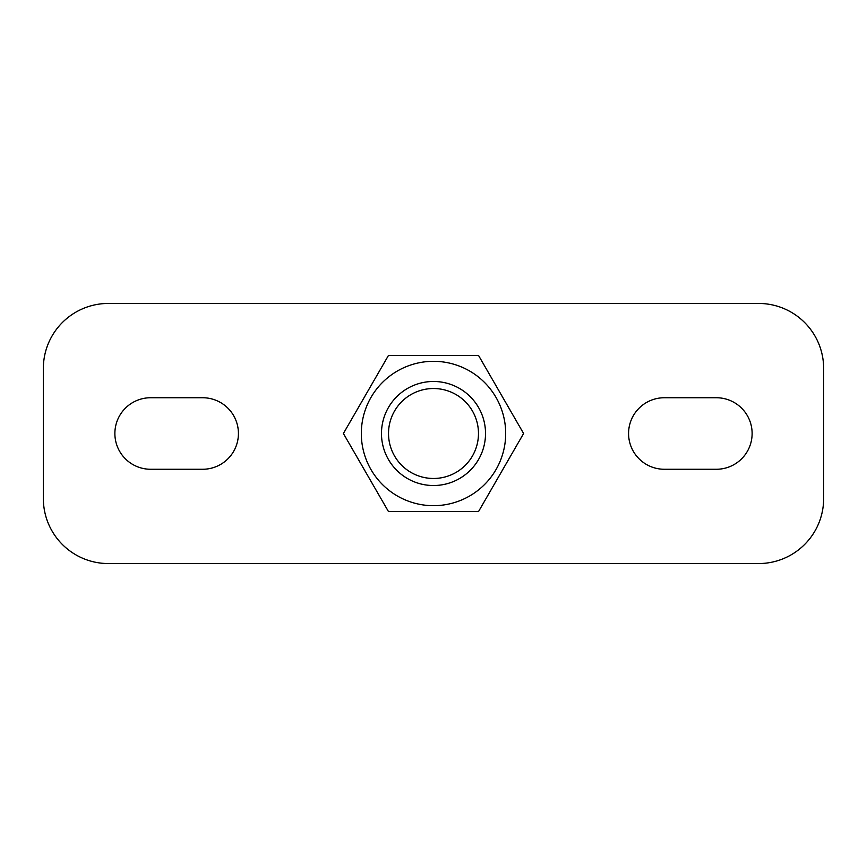 <?xml version="1.0" encoding="UTF-8"?>
<svg xmlns="http://www.w3.org/2000/svg" width="867" height="867" viewBox="0 0 867 867"><rect width="100%" height="100%" fill="white"/><g stroke="black" fill="none" stroke-linecap="round" stroke-linejoin="round"><path stroke-width="1.3" d="M433.5 388.524A44.976 44.976 0 0 1 472.45 455.988A44.976 44.976 0 0 1 394.55 455.988A44.976 44.976 0 0 1 433.5 388.524M433.5 381.48A52.02 52.02 0 0 0 388.449 459.51A52.02 52.02 0 0 0 478.551 459.51A52.02 52.02 0 0 0 433.5 381.48M361.322 433.5A72.178 72.178 0 0 0 469.589 496.011A72.178 72.178 0 0 0 469.589 370.989A72.178 72.178 0 0 0 361.322 433.5M388.449 355.47L478.551 355.47L523.603 433.5L478.551 511.53L388.449 511.53L343.397 433.5L388.449 355.47M823.65 498.525A65.025 65.025 0 0 1 758.625 563.55L108.375 563.55A65.025 65.025 0 0 1 43.35 498.525L43.35 368.475A65.025 65.025 0 0 1 108.375 303.45L758.625 303.45A65.025 65.025 0 0 1 823.65 368.475L823.65 498.525M664.339 469.264A35.764 35.764 0 0 1 628.575 433.5A35.764 35.764 0 0 1 664.339 397.736L716.359 397.736A35.764 35.764 0 0 1 752.122 433.5A35.764 35.764 0 0 1 716.359 469.264L664.339 469.264M202.661 397.736A35.764 35.764 0 0 1 238.425 433.5A35.764 35.764 0 0 1 202.661 469.264L150.641 469.264A35.764 35.764 0 0 1 114.877 433.5A35.764 35.764 0 0 1 150.641 397.736L202.661 397.736"/></g></svg>
